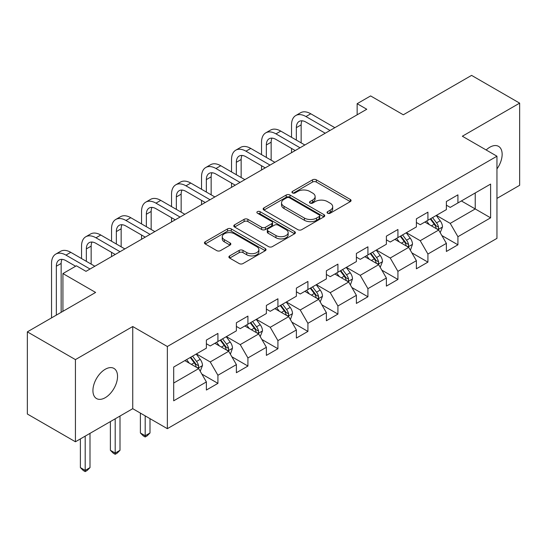 <?xml version="1.0" encoding="UTF-8"?>
<svg xmlns="http://www.w3.org/2000/svg" width="547" height="547" viewBox="0 0 547 547"><rect width="100%" height="100%" fill="white"/><g stroke="black" fill="none" stroke-linecap="round" stroke-linejoin="round"><path stroke-width="0.82" d="M327.591 213.2A1.867 1.08 0 0 0 330.238 213.2L350.292 201.617A2.667 1.538 0 0 0 351.071 200.53A2.667 1.538 0 0 0 350.292 199.443L316.316 179.826A2.667 1.538 0 0 0 312.535 179.826L292.481 191.402A1.867 1.08 0 0 0 291.934 192.168A1.867 1.08 0 0 0 292.481 192.927A1.867 1.08 0 0 0 295.127 192.927L297.718 191.429A8.54 4.93 0 0 1 309.8 191.429L312.631 193.064A8.54 4.93 0 0 1 315.134 196.551A8.54 4.93 0 0 1 312.631 200.038L310.04 201.535A1.867 1.08 0 0 0 309.493 202.301A1.867 1.08 0 0 0 310.04 203.067A1.867 1.08 0 0 0 312.679 203.067L315.277 201.563A8.54 4.93 0 0 1 327.359 201.563L330.19 203.197A8.54 4.93 0 0 1 332.692 206.691A8.54 4.93 0 0 1 330.19 210.178L327.591 211.675A1.867 1.08 0 0 0 327.044 212.434A1.867 1.08 0 0 0 327.591 213.2L327.591 211.675M105.236 397.696A17.408 10.051 120 0 0 116.607 382.353A17.408 10.051 120 0 0 113.933 368.404A17.408 10.051 120 0 0 105.236 369.273A17.408 10.051 120 0 0 93.865 384.609A17.408 10.051 120 0 0 96.532 398.558A17.408 10.051 120 0 0 105.236 397.696M496.956 168.92A17.408 10.051 120 0 0 498.543 146.357A17.408 10.051 120 0 0 489.845 147.218A17.408 10.051 120 0 0 486.174 149.981M229.672 255.893A2.667 1.538 0 0 0 228.892 256.981A2.667 1.538 0 0 0 229.672 258.075L239.203 263.572A2.667 1.538 0 0 0 242.977 263.572L265.254 250.717A2.667 1.538 0 0 0 266.033 249.623A2.667 1.538 0 0 0 265.254 248.536L231.278 228.919A2.667 1.538 0 0 0 227.504 228.919L205.228 241.781A2.667 1.538 0 0 0 204.448 242.868A2.667 1.538 0 0 0 205.228 243.955L216.742 250.608A2.667 1.538 0 0 0 220.516 250.608L230.048 245.104A2.667 1.538 0 0 0 230.834 244.01A2.667 1.538 0 0 0 230.048 242.923L224.338 239.627A7.138 4.123 0 0 1 222.246 236.714A7.138 4.123 0 0 1 226.656 232.906A7.138 4.123 0 0 1 234.437 233.795L256.81 246.711A7.138 4.123 0 0 1 258.895 249.623A7.138 4.123 0 0 1 254.492 253.432A7.138 4.123 0 0 1 246.711 252.543L242.977 250.389A2.667 1.538 0 0 0 239.203 250.389L229.672 255.893L229.672 258.075M496.956 198.404L519.65 185.303L519.65 103.137L471.576 75.383L403.303 114.795L370.613 95.923L357.15 103.698L366.77 109.25L86.002 271.346L76.389 265.794L62.926 273.568L62.926 311.311M75.424 359.611L75.424 441.771L132.736 408.684L132.736 326.525L75.424 359.611L27.35 331.851L95.616 292.44L62.926 273.568M132.736 326.525L167.348 346.511L496.956 156.21L496.956 238.369L167.348 428.67L167.348 346.511M519.65 103.137L462.345 136.224L496.956 156.21M297.91 229.685A2.667 1.538 0 0 0 301.684 229.685L323.961 216.824A2.667 1.538 0 0 0 324.74 215.73A2.667 1.538 0 0 0 323.961 214.643L289.978 195.026A2.667 1.538 0 0 0 286.204 195.026L263.934 207.887A2.667 1.538 0 0 0 263.148 208.975A2.667 1.538 0 0 0 263.934 210.069L297.91 229.685M258.17 213.603A1.867 1.08 0 0 1 260.064 213.863L260.064 211.648L294.607 231.586A2.667 1.538 0 0 1 295.387 232.68A2.667 1.538 0 0 1 294.607 233.767L272.331 246.629A2.667 1.538 0 0 1 268.556 246.629L234.581 227.012L234.581 224.831A2.667 1.538 0 0 0 233.801 225.925A2.667 1.538 0 0 0 234.581 227.012M234.581 224.831L244.112 219.326A2.667 1.538 0 0 1 247.887 219.326L261.664 227.285A2.667 1.538 0 0 0 265.445 227.285L271.763 223.634A2.667 1.538 0 0 0 272.55 222.547A2.667 1.538 0 0 0 271.763 221.453L257.418 213.173A1.867 1.08 0 0 1 256.871 212.407A1.867 1.08 0 0 1 258.027 211.415A1.867 1.08 0 0 1 260.064 211.648M75.424 441.771L27.35 414.017L27.35 331.851M201.864 374.1L217.925 383.372L217.925 375.263L236.386 364.61L236.386 372.712L247.921 366.052L247.921 357.943L266.382 347.29L266.382 355.393L277.924 348.733L277.924 340.624L296.385 329.964L296.385 338.073L307.92 331.414L307.92 323.304L326.381 312.645L326.381 320.754L337.923 314.087L337.923 305.985L356.384 295.325L356.384 303.435L367.919 296.768L367.919 288.666L386.38 278.006L386.38 286.115L397.922 279.449L397.922 271.346L416.383 260.687L416.383 268.789L427.918 262.129L427.918 254.027L446.379 243.367L446.379 251.47L457.921 244.81L457.921 236.707L490.611 217.829L490.611 184.079L475.227 192.961L475.227 208.947L490.611 217.829M217.925 383.372L206.383 390.032L206.383 381.929L173.693 400.801L173.693 367.051L206.383 348.172L206.383 340.07L217.925 333.41L217.925 341.513L236.386 330.853L236.386 322.751L247.921 316.091L247.921 324.193L266.382 313.534L266.382 305.431L277.924 298.771L277.924 306.874L296.385 296.214L296.385 288.112L307.92 281.445L307.92 289.554L326.381 278.895L326.381 270.792L337.923 264.126L337.923 272.235L356.384 261.575L356.384 253.466L367.919 246.806L367.919 254.916L386.38 244.256L386.38 236.147L397.922 229.487L397.922 237.596L416.383 226.937L416.383 218.827L427.918 212.168L427.918 220.27L446.379 209.617L446.379 201.508L457.921 194.848L457.921 202.951L490.611 184.079M214.848 343.29L228.694 351.283L210.233 361.943L196.387 353.95M206.383 343.735L210.233 345.957L217.925 341.513M210.233 361.943L217.925 375.263M228.694 351.283L236.386 364.61M244.844 325.971L258.69 333.964L240.229 344.624L226.383 336.631M236.386 326.415L240.229 328.638L247.921 324.193M240.229 344.624L247.921 357.943M258.69 333.964L266.382 347.29M274.847 308.652L288.693 316.645L270.232 327.304L256.386 319.311M266.382 309.096L270.232 311.311L277.924 306.874M270.232 327.304L277.924 340.624M288.693 316.645L296.385 329.964M304.843 291.332L318.689 299.325L300.228 309.985L286.382 301.985M296.385 291.777L300.228 293.992L307.92 289.554M300.228 309.985L307.92 323.304M318.689 299.325L326.381 312.645M334.846 274.013L348.692 282.006L330.231 292.666L316.385 284.666M326.381 274.45L330.231 276.673L337.923 272.235M330.231 292.666L337.923 305.985M348.692 282.006L356.384 295.325M364.842 256.687L378.688 264.686L360.227 275.339L346.381 267.346M356.384 257.131L360.227 259.353L367.919 254.916M360.227 275.339L367.919 288.666M378.688 264.686L386.38 278.006M394.845 239.367L408.691 247.36L390.23 258.02L376.384 250.027M386.38 239.812L390.23 242.034L397.922 237.596M390.23 258.02L397.922 271.346M408.691 247.36L416.383 260.687M424.841 222.048L438.687 230.041L420.226 240.701L406.38 232.707M416.383 222.492L420.226 224.714L427.918 220.27M420.226 240.701L427.918 254.027M438.687 230.041L446.379 243.367M461.381 200.954L475.227 208.947L450.229 223.381L436.383 215.388M446.379 205.173L450.229 207.395L457.921 202.951M450.229 223.381L457.921 236.707M132.736 408.684L167.348 428.67M357.15 103.698L357.15 114.795M173.693 383.037L198.691 368.603L184.845 360.61M198.691 368.603L206.383 381.929M441.86 235.538L457.921 244.81M411.864 252.858L427.918 262.129M381.861 270.177L397.922 279.449M351.865 287.503L367.919 296.768M321.862 304.823L337.923 314.087M291.866 322.142L307.92 331.414M261.863 339.461L277.924 348.733M231.866 356.781L247.921 366.052M328.337 213.46L330.19 212.393A8.54 4.93 0 0 0 332.692 208.906L332.692 206.691M315.134 196.551L315.134 198.773A8.54 4.93 0 0 1 312.631 202.26L310.785 203.327M350.258 201.638L316.316 182.042A2.667 1.538 0 0 0 312.535 182.042L293.226 193.194M323.92 216.844L289.978 197.248A2.667 1.538 0 0 0 286.204 197.248L263.969 210.089M319.236 216.496A1.867 1.08 0 0 0 319.783 215.73A1.867 1.08 0 0 0 319.236 214.971L289.418 197.754A1.867 1.08 0 0 0 286.772 197.754L284.037 199.334A8.54 4.93 0 0 0 281.534 202.821A8.54 4.93 0 0 0 284.037 206.308L304.419 218.075A8.54 4.93 0 0 0 316.501 218.075L319.236 216.496L319.236 218.718A1.867 1.08 0 0 0 319.783 217.952L319.783 215.73M281.534 202.821L281.534 205.036A8.54 4.93 0 0 0 284.037 208.523L284.037 206.308M319.236 218.718L316.501 220.297A8.54 4.93 0 0 1 304.419 220.297L284.037 208.523M234.615 227.032L244.112 221.549L244.112 219.326M272.55 222.547L272.55 224.762A2.667 1.538 0 0 1 271.763 225.856L265.445 229.508A2.667 1.538 0 0 1 261.664 229.508L247.887 221.549A2.667 1.538 0 0 0 244.112 221.549M260.064 213.863L294.573 233.788M275.968 235.538A7.138 4.123 0 0 0 283.749 236.434A7.138 4.123 0 0 0 288.153 232.625A7.138 4.123 0 0 0 286.067 229.713L278.184 225.159A2.667 1.538 0 0 0 274.409 225.159L268.085 228.81A2.667 1.538 0 0 0 267.305 229.897A2.667 1.538 0 0 0 268.085 230.991L275.968 235.538L275.968 237.76A7.138 4.123 0 0 0 283.749 238.656A7.138 4.123 0 0 0 288.153 234.848L288.153 232.625M267.305 229.897L267.305 232.119A2.667 1.538 0 0 0 268.085 233.213L268.085 230.991M275.968 237.76L268.085 233.213M258.895 249.623L258.895 251.846A7.138 4.123 0 0 1 254.492 255.654A7.138 4.123 0 0 1 246.711 254.758L242.977 252.611A2.667 1.538 0 0 0 239.203 252.611L229.706 258.095M222.246 236.714L222.246 238.93A7.138 4.123 0 0 0 224.338 241.849L224.338 239.627M230.013 245.124L224.338 241.849M265.22 250.738L231.278 231.142A2.667 1.538 0 0 0 227.504 231.142L205.262 243.976M440.212 232.673L442.496 226.909A7.207 4.164 -120 0 0 440.198 220.776L436.226 215.477M429.306 224.626L426.612 221.029M437.573 229.398L438.448 228.475L438.605 227.217A7.207 4.164 -120 0 0 436.54 222.882L432.574 217.59M430.769 218.629L435.173 224.509A3.672 2.12 60 0 1 435.836 225.624L438.605 227.217M430.263 218.916L434.236 224.215A7.207 4.164 60 0 1 436.301 228.55M291.537 137.311L291.537 124.88A20.396 11.774 60 0 1 295.763 115.54L300.57 112.764A20.396 11.774 60 0 1 310.771 113.776L334.846 127.677M305.964 116.552L330.039 130.453M325.233 133.229L305.964 122.104M302.006 120.805A13.6 7.849 -120 0 0 301.151 124.88L301.151 142.863M305.958 122.104A13.6 7.849 -120 0 0 299.161 121.427A13.6 7.849 -120 0 0 296.344 127.656L296.344 140.087M291.537 152.681L291.537 148.415M295.763 115.54A20.396 11.774 60 0 1 305.958 116.552L310.771 113.776M410.571 249.781L412.5 244.235A7.207 4.164 -120 0 0 410.195 238.095L406.23 232.796M399.31 241.945L396.616 238.348M410.209 249.993L410.578 249.781M407.577 246.718L408.452 245.794L408.609 244.536A7.207 4.164 -120 0 0 406.544 240.208L402.571 234.909M400.766 235.948L405.17 241.829A3.672 2.12 60 0 1 405.84 242.943L408.609 244.536M400.267 236.236L404.233 241.535A7.207 4.164 60 0 1 406.298 245.87M380.213 267.312L382.497 261.555A7.207 4.164 -120 0 0 380.199 255.415L376.227 250.116M369.307 259.264L366.613 255.668M377.574 264.037L378.449 263.114L378.606 261.863A7.207 4.164 -120 0 0 376.541 257.528L372.575 252.229M370.77 253.268L375.174 259.148A3.672 2.12 60 0 1 375.837 260.263L378.606 261.863M370.264 253.562L374.237 258.854A7.207 4.164 60 0 1 376.302 263.189M261.541 154.637L261.541 142.199A20.396 11.774 60 0 1 265.76 132.859L270.574 130.083A20.396 11.774 60 0 1 280.768 131.095L304.843 144.996M265.76 132.859A20.396 11.774 60 0 1 275.962 133.871L300.036 147.772M295.23 150.548L275.962 139.423A13.6 7.849 -120 0 0 269.165 138.753A13.6 7.849 -120 0 0 266.348 144.976L266.348 157.413M272.003 138.124A13.6 7.849 -120 0 0 271.155 142.199L271.155 160.182M261.541 170.001L261.541 165.734M231.538 171.956L231.538 159.519A20.396 11.774 60 0 1 235.764 150.179L240.571 147.41A20.396 11.774 60 0 1 250.772 148.415L274.847 162.315M235.764 150.179A20.396 11.774 60 0 1 245.959 151.191L270.04 165.091M265.233 167.867L245.959 156.743A13.6 7.849 -120 0 0 239.162 156.073A13.6 7.849 -120 0 0 236.345 162.295L236.345 174.732M242.006 155.444A13.6 7.849 -120 0 0 241.152 159.519L241.152 177.508M231.538 187.32L231.538 183.054M350.572 284.426L352.5 278.874A7.207 4.164 -120 0 0 350.196 272.734L346.23 267.435M339.311 276.591L336.617 272.987M350.21 284.638L350.579 284.426M347.577 281.363L348.453 280.44L348.61 279.182A7.207 4.164 -120 0 0 346.545 274.847L342.572 269.548M340.767 270.587L345.171 276.467A3.672 2.12 60 0 1 345.841 277.582L348.61 279.182M340.268 270.881L344.234 276.18A7.207 4.164 60 0 1 346.299 280.515M320.214 301.958L322.498 296.194A7.207 4.164 -120 0 0 320.2 290.054L316.228 284.755M309.308 293.91L306.614 290.307M317.575 298.683L318.45 297.759L318.607 296.501A7.207 4.164 -120 0 0 316.542 292.166L312.576 286.867M310.771 287.907L315.175 293.787A3.672 2.12 60 0 1 315.838 294.901L318.607 296.501M310.265 288.201L314.238 293.5A7.207 4.164 60 0 1 316.303 297.835M290.573 319.065L292.501 313.513A7.207 4.164 -120 0 0 290.197 307.373L286.231 302.074M279.312 311.229L276.618 307.626M290.211 319.277L290.58 319.065M287.578 316.002L288.454 315.079L288.611 313.821A7.207 4.164 -120 0 0 286.546 309.486L282.573 304.187M280.768 305.226L285.172 311.106A3.672 2.12 60 0 1 285.842 312.221L288.611 313.821M280.269 305.52L284.235 310.819A7.207 4.164 60 0 1 286.3 315.154M201.542 189.276L201.542 176.838A20.396 11.774 60 0 1 205.761 167.505L210.574 164.729A20.396 11.774 60 0 1 220.769 165.734L244.844 179.635M205.761 167.505A20.396 11.774 60 0 1 215.962 168.51L240.037 182.411M235.231 185.187L215.962 174.062A13.6 7.849 -120 0 0 209.166 173.392A13.6 7.849 -120 0 0 206.349 179.614L206.349 192.052M212.004 172.763A13.6 7.849 -120 0 0 211.156 176.838L211.156 194.828M201.542 204.64L201.542 200.38M171.539 206.595L171.539 194.158A20.396 11.774 60 0 1 175.765 184.824L180.572 182.048A20.396 11.774 60 0 1 190.773 183.054L214.848 196.954M175.765 184.824A20.396 11.774 60 0 1 185.959 185.83L210.041 199.73M205.234 202.506L185.959 191.382A13.6 7.849 -120 0 0 179.163 190.712A13.6 7.849 -120 0 0 176.346 196.934L176.346 209.371M182.007 190.082A13.6 7.849 -120 0 0 181.153 194.158L181.153 212.147M171.539 221.959L171.539 217.699M141.543 223.914L141.543 211.477A20.396 11.774 60 0 1 145.762 202.144L150.575 199.368A20.396 11.774 60 0 1 160.77 200.38L184.845 214.28M145.762 202.144A20.396 11.774 60 0 1 155.963 203.156L180.038 217.05M175.231 219.826L155.963 208.701A13.6 7.849 -120 0 0 149.167 208.031A13.6 7.849 -120 0 0 146.35 214.253L146.35 226.69M152.004 207.402A13.6 7.849 -120 0 0 151.157 211.477L151.157 229.466M141.543 239.278L141.543 235.019M260.215 336.596L262.498 330.832A7.207 4.164 -120 0 0 260.201 324.692L256.228 319.4M249.309 328.549L246.615 324.945M257.575 333.321L258.451 332.398L258.608 331.14A7.207 4.164 -120 0 0 256.543 326.805L252.577 321.506M250.772 322.552L255.175 328.426A3.672 2.12 60 0 1 255.839 329.54L258.608 331.14M250.266 322.839L254.239 328.138A7.207 4.164 60 0 1 256.304 332.473M145.194 415.877L145.194 435.754L150.001 432.978L150.001 418.653M150.001 432.978L147.116 435.863L145.194 436.978L143.273 435.863L140.388 432.978L140.388 413.101M140.388 432.978L145.194 435.754L145.194 436.978M111.54 241.234L111.54 228.796A20.396 11.774 60 0 1 115.766 219.463L120.572 216.687A20.396 11.774 60 0 1 130.774 217.699L154.849 231.6M115.766 219.463A20.396 11.774 60 0 1 125.96 220.475L150.042 234.376M145.235 237.152L125.96 226.027A13.6 7.849 -120 0 0 119.164 225.35A13.6 7.849 -120 0 0 116.347 231.572L116.347 244.01M122.008 224.721A13.6 7.849 -120 0 0 121.154 228.796L121.154 246.786M111.54 256.598L111.54 252.338M230.574 353.704L232.502 348.152A7.207 4.164 -120 0 0 230.198 342.019L226.232 336.72M219.313 345.868L216.619 342.272M230.212 353.916L230.581 353.704M227.579 350.641L228.455 349.718L228.612 348.46A7.207 4.164 -120 0 0 226.547 344.125L222.574 338.825M220.769 339.872L225.173 345.745A3.672 2.12 60 0 1 225.843 346.86L228.612 348.46M220.27 340.159L224.236 345.458A7.207 4.164 60 0 1 226.301 349.793M115.198 418.811L115.198 453.073L120.005 450.297L120.005 416.035M120.005 450.297L117.12 453.189L115.198 454.297L113.27 453.189L110.385 450.297L110.385 421.587M110.385 450.297L115.198 453.073L115.198 454.297M81.544 258.553L81.544 246.123A20.396 11.774 60 0 1 85.763 236.783L90.576 234.007A20.396 11.774 60 0 1 100.771 235.019L124.846 248.919M85.763 236.783A20.396 11.774 60 0 1 95.964 237.795L120.039 251.695M115.232 254.471L95.964 243.347A13.6 7.849 -120 0 0 89.168 242.67A13.6 7.849 -120 0 0 86.351 248.899L86.351 261.329M92.005 242.041A13.6 7.849 -120 0 0 91.158 246.123L91.158 264.105M200.216 371.235L202.499 365.471A7.207 4.164 -120 0 0 200.202 359.338L196.229 354.039M189.31 363.187L186.616 359.591M197.576 367.96L198.452 367.037L198.609 365.779A7.207 4.164 -120 0 0 196.544 361.444L192.578 356.145M190.773 357.191L195.176 363.064A3.672 2.12 60 0 1 195.84 364.186L198.609 365.779M190.267 357.478L194.24 362.777A7.207 4.164 60 0 1 196.305 367.112M85.195 436.13L85.195 470.393L90.002 467.617L90.002 433.354M90.002 467.617L87.117 470.509L85.195 471.617L83.274 470.509L80.388 467.617L80.388 438.906M80.388 467.617L85.195 470.393L85.195 471.617M51.541 317.889L51.541 263.442A20.396 11.774 60 0 1 55.767 254.102L60.573 251.326A20.396 11.774 60 0 1 70.775 252.338L94.85 266.239M55.767 254.102A20.396 11.774 60 0 1 65.961 255.114L90.043 269.015M75.616 266.239L65.961 260.666A13.6 7.849 -120 0 0 59.165 259.989A13.6 7.849 -120 0 0 56.348 266.218L56.348 315.113M62.009 259.36A13.6 7.849 -120 0 0 61.155 263.442L61.155 312.337M330.19 212.393L330.19 210.178M310.04 203.067L310.04 201.535M312.631 202.26L312.631 200.038M292.481 192.927L292.481 191.402M312.535 182.042L312.535 179.826M316.316 182.042L316.316 179.826M350.292 201.617L350.292 199.443M263.934 210.069L263.934 207.887M286.204 197.248L286.204 195.026M289.978 197.248L289.978 195.026M323.961 216.824L323.961 214.643M304.419 220.297L304.419 218.075M316.501 220.297L316.501 218.075M247.887 221.549L247.887 219.326M261.664 229.508L261.664 227.285M265.445 229.508L265.445 227.285M271.763 225.856L271.763 223.634M294.607 233.767L294.607 231.586M239.203 252.611L239.203 250.389M242.977 252.611L242.977 250.389M246.711 254.758L246.711 252.543M230.048 245.104L230.048 242.923M205.228 243.955L205.228 241.781M227.504 231.142L227.504 228.919M231.278 231.142L231.278 228.919M265.254 250.717L265.254 248.536M437.976 229.631L442.448 227.053M436.54 222.882L440.198 220.776M431.419 225.843L434.236 224.215M301.151 124.88L296.344 127.656M407.98 246.95L412.452 244.372M406.544 240.208L410.195 238.095M401.416 243.162L404.233 241.535M377.977 264.276L382.449 261.692M376.541 257.528L380.199 255.415M371.42 260.481L374.237 258.854M280.768 131.095L275.962 133.871M271.155 142.199L266.348 144.976M250.772 148.415L245.959 151.191M241.152 159.519L236.345 162.295M347.981 281.596L352.453 279.011M346.545 274.847L350.196 272.734M341.417 277.808L344.234 276.18M317.978 298.915L322.45 296.33M316.542 292.166L320.2 290.054M311.421 295.127L314.238 293.5M287.982 316.234L292.454 313.65M286.546 309.486L290.197 307.373M281.418 312.446L284.235 310.819M220.769 165.734L215.962 168.51M211.156 176.838L206.349 179.614M190.773 183.054L185.959 185.83M181.153 194.158L176.346 196.934M160.77 200.38L155.963 203.156M151.157 211.477L146.35 214.253M257.979 333.554L262.451 330.969M256.543 326.805L260.201 324.692M251.422 329.766L254.239 328.138M130.774 217.699L125.96 220.475M121.154 228.796L116.347 231.572M227.983 350.873L232.454 348.289M226.547 344.125L230.198 342.019M221.419 347.085L224.236 345.458M100.771 235.019L95.964 237.795M91.158 246.123L86.351 248.899M197.98 368.193L202.452 365.615M196.544 361.444L200.202 359.338M191.423 364.405L194.24 362.777M70.775 252.338L65.961 255.114M61.155 263.442L56.348 266.218"/></g></svg>
